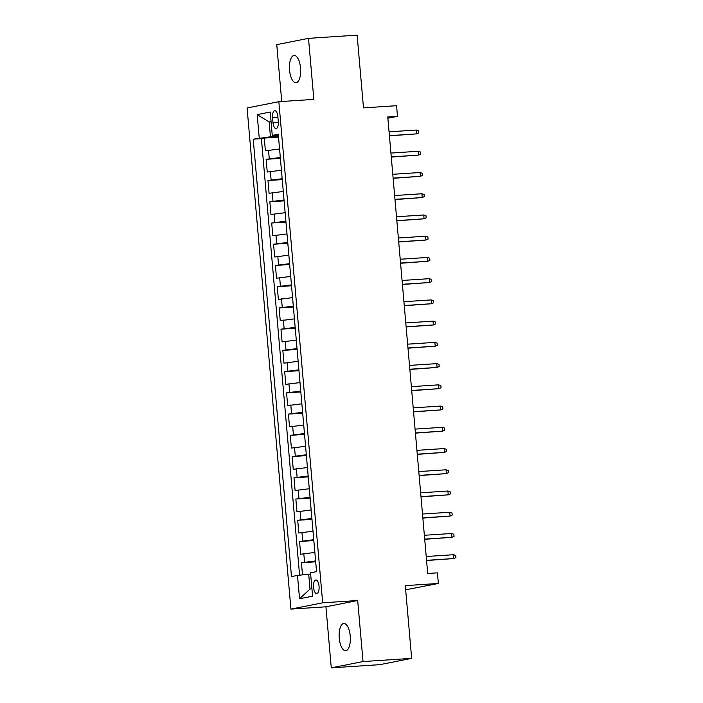 <?xml version="1.0" encoding="UTF-8"?>
<svg xmlns="http://www.w3.org/2000/svg" width="703" height="703" viewBox="0 0 703 703"><rect width="100%" height="100%" fill="white"/><g stroke="black" fill="none" stroke-linecap="round" stroke-linejoin="round"><path stroke-width="1.05" d="M350.235 636.013A13.656 5.562 -93.8 0 0 343.846 623.473A13.656 5.562 -93.8 0 0 339.25 638.192A13.656 5.562 -93.8 0 0 345.639 650.732A13.656 5.562 -93.8 0 0 350.235 636.013M300.541 68.006A13.656 5.562 -93.8 0 0 294.153 55.467A13.656 5.562 -93.8 0 0 289.557 70.186A13.656 5.562 -93.8 0 0 295.945 82.726A13.656 5.562 -93.8 0 0 300.541 68.006M319.048 586.249A6.828 2.777 -93.8 0 0 315.858 579.984A6.828 2.777 -93.8 0 0 313.556 587.339A6.828 2.777 -93.8 0 0 316.745 593.604A6.828 2.777 -93.8 0 0 319.048 586.249M405.657 589.817L438.356 583.464L437.433 572.848L427.705 573.49L387.766 116.962L397.494 116.32L396.562 105.705L363.495 107.875L357.133 35.15L308.503 38.349L276.754 44.632L281.736 101.504M331.28 667.85L379.91 664.651L411.659 658.368L363.029 661.558L357.686 600.511L322.677 602.814L290.928 609.106L325.937 606.803L331.28 667.85L363.029 661.558M322.677 602.814L278.836 101.689L247.087 107.981L290.928 609.106M279.574 149.001L265.382 150.802L264.266 138.069L278.529 137.129M280.312 157.498L266.121 159.3L280.392 158.36M266.121 159.3L267.237 172.042L281.428 170.24M283.283 191.471L269.091 193.272L267.984 180.53L282.246 179.599M285.146 212.701L270.954 214.503L269.838 201.77L284.109 200.83M287 233.941L272.808 235.742L271.692 223L285.963 222.06M288.863 255.171L274.671 256.973L273.555 244.231L287.817 243.3M290.717 276.411L276.525 278.212L275.409 265.47L289.68 264.53M292.58 297.641L278.379 299.443L277.272 286.701L291.534 285.761M294.434 318.872L280.242 320.673L279.126 307.932L293.397 307M296.288 340.111L282.096 341.913L280.98 329.171L295.251 328.231M298.151 361.342L283.959 363.143L282.843 350.402L297.114 349.47M300.005 382.573L285.813 384.374L284.697 371.641L298.968 370.701M301.868 403.812L287.668 405.613L286.56 392.872L300.822 391.931M303.722 425.043L289.531 426.844L288.415 414.102L302.685 413.171M305.577 446.282L291.385 448.083L290.269 435.342L304.54 434.401M307.439 467.513L293.248 469.314L292.132 456.572L306.403 455.632M309.294 488.743L295.102 490.545L293.986 477.803L308.257 476.871M311.157 509.983L296.956 511.784L295.849 499.042L310.111 498.102M313.011 531.213L298.819 533.015L297.703 520.273L311.974 519.341M314.865 552.444L300.673 554.245L299.557 541.512L313.828 540.572M272.571 117.84L272.975 122.515A6.617 2.689 -93.8 0 0 276.068 128.587A6.617 2.689 -93.8 0 0 278.3 121.461L277.887 116.786A6.617 2.689 -93.8 0 0 274.794 110.714A6.617 2.689 -93.8 0 0 272.571 117.84L277.949 117.489M271.077 121.795L269.144 121.927L270.444 136.786L253.221 139.168L291.49 576.592L297.492 575.397L299.54 598.754L312.58 596.17L310.541 572.813L316.543 571.627L278.274 134.203L272.272 135.398L278.388 135.451M259.231 137.981L257.184 114.624L270.224 112.041L272.272 135.398M264.266 138.069L261.393 138.632L299.583 575.177M315.612 560.941L301.42 562.743L302.483 574.869M299.557 541.512L313.758 539.711M297.703 520.273L311.895 518.471M295.849 499.042L310.041 497.241M293.986 477.803L308.178 476.001M292.132 456.572L306.323 454.771M290.269 435.342L304.469 433.54M288.415 414.102L302.606 412.301M286.56 392.872L300.752 391.07M284.697 371.641L298.889 369.84M282.843 350.402L297.035 348.6M280.98 329.171L295.172 327.37M279.126 307.932L293.318 306.13M277.272 286.701L291.464 284.9M275.409 265.47L289.601 263.669M273.555 244.231L287.747 242.43M271.692 223L285.884 221.199M269.838 201.77L284.03 199.968M267.984 180.53L282.175 178.729M278.458 136.259L270.444 136.786M438.356 583.464L405.297 585.634L411.659 658.368M278.836 101.689L313.846 99.395L308.503 38.349M387.871 118.227L397.494 116.32M271.059 121.549L269.144 121.927L257.184 114.624M310.647 574.079L308.705 574.21L310.005 589.07L311.93 588.692M261.393 138.632L253.221 139.168M301.42 562.743L315.691 561.802M297.492 575.397L308.705 574.21M299.54 598.754L310.005 589.07M357.686 600.511L325.937 606.803M389.418 135.855L416.651 133.86L389.4 135.653M416.317 130.046L418.575 130.793L418.76 132.92L416.651 133.86L416.317 130.046L389.067 131.83M391.272 157.094L418.505 155.099L391.255 156.892M418.171 151.277L420.429 152.024L420.614 154.15L418.505 155.099L418.171 151.277L390.921 153.069M393.135 178.325L420.359 176.33L393.118 178.123M420.025 172.507L422.292 173.263L422.477 175.381L420.359 176.33L420.025 172.507L392.784 174.3M394.989 199.555L422.222 197.569L394.972 199.353M421.888 193.747L424.146 194.494L424.331 196.62L422.222 197.569L421.888 193.747L394.638 195.531M396.852 220.795L424.076 218.8L396.835 220.593M423.742 214.977L426 215.733L426.185 217.851L424.076 218.8L423.742 214.977L396.501 216.77M398.706 242.025L425.939 240.031L398.689 241.823M425.605 236.208L427.863 236.964L428.048 239.09L425.939 240.031L425.605 236.208L398.355 238.001M400.561 263.265L427.793 261.27L400.543 263.054M427.459 257.447L429.718 258.194L429.902 260.321L427.793 261.27L427.459 257.447L400.209 259.24M402.424 284.495L429.647 282.501L402.406 284.293M429.313 278.678L431.58 279.434L431.765 281.551L429.647 282.501L429.313 278.678L402.072 280.471M404.278 305.726L431.51 303.731L404.26 305.524M431.176 299.917L433.435 300.664L433.619 302.791L431.51 303.731L431.176 299.917L403.926 301.701M406.141 326.965L433.364 324.971L406.123 326.763M433.03 321.148L435.289 321.895L435.473 324.021L433.364 324.971L433.03 321.148L405.789 322.941M407.995 348.196L435.227 346.201L407.977 347.994M434.893 342.379L437.152 343.134L437.336 345.252L435.227 346.201L434.893 342.379L407.643 344.171M409.849 369.426L437.081 367.441L409.831 369.224M436.748 363.618L439.006 364.365L439.19 366.491L437.081 367.441L436.748 363.618L409.498 365.402M411.712 390.666L438.936 388.671L411.694 390.464M438.602 384.849L440.869 385.604L441.053 387.722L438.936 388.671L438.602 384.849L411.36 386.641M413.566 411.896L440.799 409.902L413.549 411.694M440.465 406.079L442.723 406.835L442.908 408.961L440.799 409.902L440.465 406.079L413.215 407.872M415.429 433.136L442.653 431.141L415.411 432.925M442.319 427.319L444.577 428.065L444.771 430.192L442.653 431.141L442.319 427.319L415.078 429.102M417.283 454.366L444.516 452.372L417.266 454.164M444.182 448.549L446.44 449.305L446.625 451.423L444.516 452.372L444.182 448.549L416.932 450.342M419.137 475.597L446.37 473.602L419.12 475.395M446.036 469.789L448.294 470.535L448.479 472.662L446.37 473.602L446.036 469.789L418.786 471.572M421 496.836L448.233 494.842L420.983 496.634M447.89 491.019L450.157 491.766L450.342 493.893L448.233 494.842L447.89 491.019L420.649 492.812M422.855 518.067L450.087 516.072L422.837 517.865M449.753 512.25L452.011 513.005L452.196 515.123L450.087 516.072L449.753 512.25L422.503 514.042M424.717 539.298L451.941 537.312L424.7 539.096M451.607 533.489L453.866 534.236L454.059 536.363L451.941 537.312L451.607 533.489L424.366 535.273M426.572 560.537L453.804 558.542L426.554 560.335M453.47 554.72L455.729 555.467L455.913 557.593L453.804 558.542L453.47 554.72L426.22 556.512M269.258 158.676L268.511 150.187M304.548 562.119L303.81 553.63M302.694 540.888L301.947 532.391M300.831 519.658L300.093 511.16M298.977 498.418L298.23 489.929M297.123 477.188L296.376 468.69M295.26 455.948L294.522 447.459M293.406 434.718L292.659 426.229M291.543 413.487L290.805 404.99M289.689 392.248L288.942 383.759M287.835 371.017L287.088 362.52M285.972 349.786L285.233 341.289M284.117 328.547L283.371 320.058M282.255 307.316L281.516 298.819M280.4 286.077L279.653 277.588M278.546 264.846L277.799 256.358M276.683 243.616L275.945 235.118M274.829 222.376L274.082 213.888M272.966 201.146L272.228 192.648M271.112 179.915L270.365 171.418M278.344 122.155L272.975 122.515"/></g></svg>
